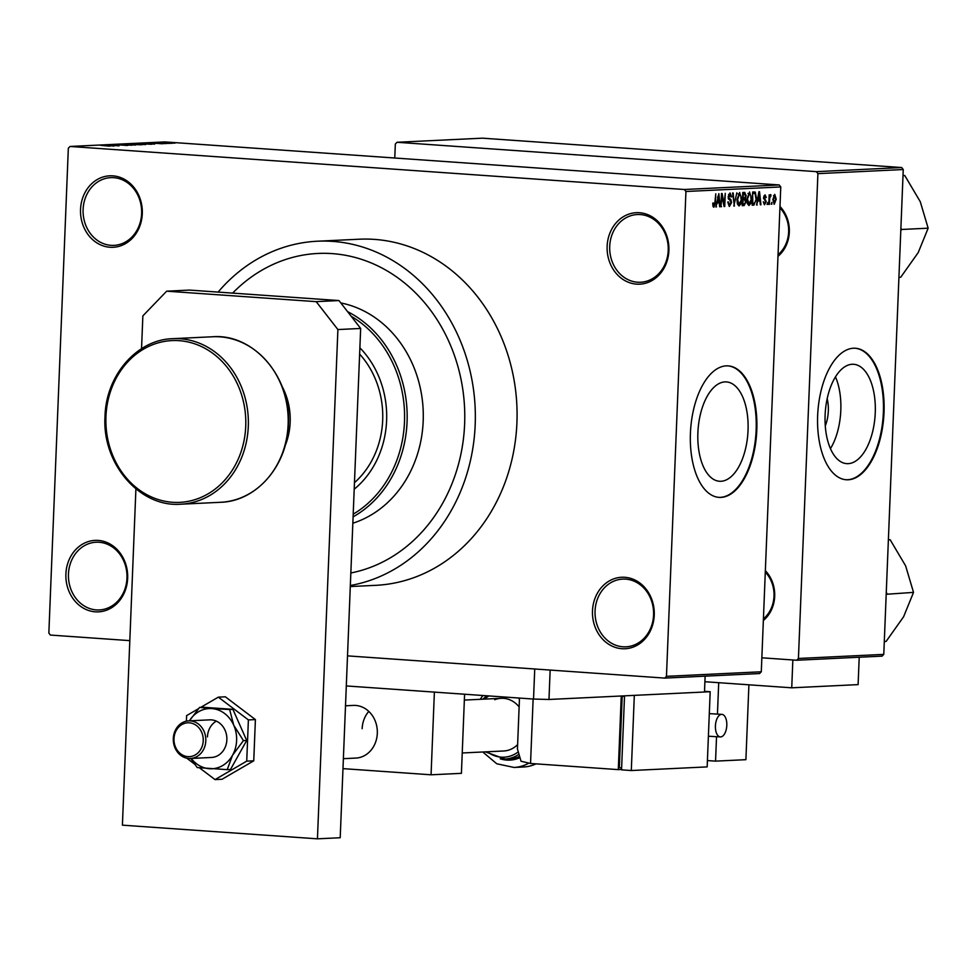 <?xml version="1.0" encoding="UTF-8"?>
<svg xmlns="http://www.w3.org/2000/svg" width="977" height="977" viewBox="0 0 977 977"><rect width="100%" height="100%" fill="white"/><g stroke="black" fill="none" stroke-linecap="round" stroke-linejoin="round"><path stroke-width="1.47" d="M592.489 610.845A35.783 30.898 87.3 0 1 624.804 577.297A35.783 30.898 87.3 0 1 654.248 615.168A35.783 30.898 87.3 0 1 621.934 648.716A35.783 30.898 87.3 0 1 592.489 610.845M653.576 615.009A33.902 29.273 -92.7 0 0 622.691 579.105A33.902 29.273 -92.7 0 0 595.066 610.918A33.902 29.273 -92.7 0 0 625.939 646.823A33.902 29.273 -92.7 0 0 653.576 615.009M65.899 573.963A35.783 30.898 87.3 0 1 98.213 540.415A35.783 30.898 87.3 0 1 127.657 578.286A35.783 30.898 87.3 0 1 95.343 611.822A35.783 30.898 87.3 0 1 65.899 573.963M126.973 578.128A33.902 29.273 -92.7 0 0 96.1 542.223A33.902 29.273 -92.7 0 0 68.463 574.024A33.902 29.273 -92.7 0 0 99.349 609.941A33.902 29.273 -92.7 0 0 126.973 578.128M80.541 209.383A35.783 30.898 87.3 0 1 112.856 175.848A35.783 30.898 87.3 0 1 142.3 213.719A35.783 30.898 87.3 0 1 109.986 247.254A35.783 30.898 87.3 0 1 80.541 209.383M141.616 213.56A33.902 29.273 -92.7 0 0 110.743 177.643A33.902 29.273 -92.7 0 0 83.106 209.457A33.902 29.273 -92.7 0 0 113.991 245.361A33.902 29.273 -92.7 0 0 141.616 213.56M607.132 246.277A35.783 30.898 87.3 0 1 639.447 212.73A35.783 30.898 87.3 0 1 668.891 250.6A35.783 30.898 87.3 0 1 636.577 284.136A35.783 30.898 87.3 0 1 607.132 246.277M668.219 250.442A33.902 29.273 -92.7 0 0 637.334 214.537A33.902 29.273 -92.7 0 0 609.709 246.338A33.902 29.273 -92.7 0 0 640.582 282.255A33.902 29.273 -92.7 0 0 668.219 250.442M827.177 398.701A25.011 12.542 -86 0 1 828.325 410.951A25.011 12.542 -86 0 1 825.284 425.862M875.258 412.758A49.79 24.975 94 0 0 853.666 364.287A49.79 24.975 94 0 0 825.113 415.164A49.79 24.975 94 0 0 846.717 463.635A49.79 24.975 94 0 0 875.258 412.758M830.45 448.638A49.79 24.975 94 0 0 840.806 410.34A49.79 24.975 94 0 0 835.469 376.878M884.026 412.416A65.911 33.059 94 0 0 855.449 348.252A65.911 33.059 94 0 0 817.651 415.604A65.911 33.059 94 0 0 846.241 479.756A65.911 33.059 94 0 0 884.026 412.416M845.911 479.731A65.911 33.059 94 0 0 883.379 412.367A65.911 33.059 94 0 0 855.119 348.239M697.883 432.787A49.79 24.975 -86 0 1 726.436 381.922A49.79 24.975 -86 0 1 748.04 430.381A49.79 24.975 -86 0 1 719.487 481.258A49.79 24.975 -86 0 1 697.883 432.787M756.809 430.039A65.911 33.059 94 0 0 728.219 365.887A65.911 33.059 94 0 0 690.421 433.226A65.911 33.059 94 0 0 719.011 497.378A65.911 33.059 94 0 0 756.809 430.039M718.681 497.354A65.911 33.059 94 0 0 756.149 429.99A65.911 33.059 94 0 0 727.889 365.862M765.345 570.678A32.009 27.649 87.3 0 1 774.688 596.324A32.009 27.649 87.3 0 1 763.355 620.517M763.416 618.868A30.128 26.025 -92.7 0 0 774.004 596.165A30.128 26.025 -92.7 0 0 765.296 572.107M779.976 206.489A32.009 27.649 87.3 0 1 789.318 232.123A32.009 27.649 87.3 0 1 777.973 256.316M778.046 254.679A30.128 26.025 -92.7 0 0 788.634 231.964A30.128 26.025 -92.7 0 0 779.927 207.906M350.328 585.504A173.259 149.628 -92.7 0 0 475.188 424.751A173.259 149.628 -92.7 0 0 317.354 241.221A173.259 149.628 -92.7 0 0 218.103 292.099M350.291 586.554L375.705 585.333A173.259 149.628 -92.7 0 0 516.918 422.748A173.259 149.628 -92.7 0 0 359.084 239.218L317.354 241.221M464.625 424.018A161.01 139.064 -92.7 0 0 317.94 253.458A161.01 139.064 -92.7 0 0 232.624 293.112A161.01 139.064 -92.7 0 1 317.94 253.458A161.01 139.064 -92.7 0 1 464.625 424.018A161.01 139.064 -92.7 0 1 350.828 572.986A161.01 139.064 -92.7 0 0 464.625 424.018M664.763 678.099L666.461 676.328L761.291 671.773L759.593 673.544L664.763 678.099L347.507 655.872L534.737 668.989L533.527 699.056L346.298 685.939L434.386 692.107L431.065 774.798L461.413 773.344L464.588 694.232M129.819 640.631L50.401 635.062L48.85 633.072L68.329 148.235L70.026 146.465L164.857 141.909L779.219 184.946L780.77 186.937L685.939 191.492L684.388 189.501L70.026 146.465M172.001 143.314L163.428 142.715L172.404 143.253M166.896 143.534L158.018 142.984L166.896 143.534M159.935 143.118L159.19 142.96M162.304 143.778L153.707 143.179L162.756 143.717M154.708 143.411L153.707 143.326M151.423 144.278L138.27 143.57L152.094 144.193M141.604 144.755L128.366 144.046L142.276 144.681M131.919 145.219L118.168 144.535L131.919 145.219M119.047 145.842L107.067 145.072L119.047 145.842M109.79 146.208L100.778 145.365L109.79 146.208M684.388 189.501L779.219 184.946M113.991 146.074L103.818 145.219L113.991 146.074M127.23 145.463L115.445 144.645L127.816 145.39M125.948 145.475L125.227 145.17M116.8 144.743L117.484 144.987M133.177 144.962L125.032 144.193L133.177 144.962M143.094 144.486L134.948 143.717L143.094 144.486M154.684 144.12L144.511 143.265L154.684 144.12M165.174 143.619L162.939 143.534L165.174 143.619M169.314 143.424L167.079 143.338L169.314 143.424M174.993 143.155L172.77 143.069L174.993 143.155M771.806 204.242L771.879 202.361L771.207 204.205M767.666 204.449L767.751 202.569L767.067 204.401M757.187 204.95L756.552 204.975L758.909 191.736L759.544 191.7L760.949 204.767L760.314 204.791L759.947 200.896L757.859 200.993L756.564 204.901M749.506 192.017L751.557 198.661L750.763 203.424L748.956 205.512L747.307 203.534L746.892 199.052L749.628 192.017M739.589 192.493L741.641 199.137L740.847 203.9L739.039 205.988L737.391 204.01L736.976 199.528L739.723 192.493M729.269 206.428L727.755 202.092L728.366 201.897L729.697 204.901L731.004 202.593L728.146 196.633L730.014 192.957L731.663 196.792L731.052 197L729.966 194.484L728.879 197.989L730.82 199.455L731.614 202.544L729.404 206.44M730.075 194.496L728.549 194.386L730.075 194.496M716.495 206.904L715.86 206.929L718.852 193.654L720.257 206.721L719.622 206.745L719.255 202.85L717.167 202.947L715.872 206.855M761.291 671.773L780.77 186.937M666.461 676.328L685.939 191.492M712.978 206.318L712.746 203.155L713.357 202.96L713.967 205.659L714.663 204.633L715.787 193.812L715.42 202.74L713.882 207.197L712.978 206.318L713.686 207.185M721.551 206.66L720.941 206.684L721.478 193.531L722.113 193.507L724.238 203.924L725.264 193.348L724.739 206.501L724.091 206.538L721.966 196.133L720.953 206.611M734.423 206.037L732.579 193.006L733.202 192.97L734.154 204.523L736.841 192.799L733.825 206M744.645 192.42L746.172 195.644L745.402 198.441L746.098 201.628L744.108 205.573L742.239 205.671L742.764 192.506L744.84 192.42M753.926 205.109L752.156 205.194L752.681 192.029L754.378 191.956L755.319 192.151L756.467 198.343L753.926 205.109L752.156 204.987M754.378 191.956L753.267 192.005M764.417 204.743L763.306 201.75L764.747 203.387L765.626 201.873L763.55 197.647L765.028 194.85L766.31 197.513L764.991 196.218L764.161 197.427L766.237 201.604L764.527 204.755M765.064 196.218L763.806 196.133L765.064 196.218M769.4 204.364L768.789 204.388L769.18 194.826L769.717 196.316L770.499 194.594L770.829 196.45L769.791 197.439L769.4 204.364L768.789 204.315M774.15 204.278L772.868 199.418L774.737 194.386L776.226 199.161L774.236 204.291M883.782 654.382L882.072 656.141L796.731 660.244L798.429 658.474L883.782 654.382L903.249 169.534L817.908 173.637L816.357 171.647L901.698 167.543L482.369 138.172L397.028 142.276L395.331 144.034L394.769 158.018M816.357 171.647L397.028 142.276M796.731 660.244L761.852 657.802M798.429 658.474L817.908 173.637M901.698 167.543L903.249 169.534M719.622 206.672L720.257 206.721M716.617 202.666L719.255 202.85M718.156 197.549L717.436 201.396L719.121 201.323L718.535 195.046L717.545 197.501M723.554 203.875L724.238 203.924M724.079 206.465L724.739 206.501M731.052 196.756L731.663 196.792M728.195 197.94L728.879 197.989M728.622 199.296L730.82 199.455M731.004 202.495L731.614 202.544M741.042 199.137L740.908 196.169L739.613 194.032L738.05 193.922L739.528 194.032L737.586 199.516L739.101 204.449L741.641 199.137M739.98 203.839L740.847 203.9M736.976 199.479L737.586 199.516M745.561 195.608L746.172 195.644M742.532 198.233L745.402 198.441M743.314 194.02L743.155 197.952L744.926 197.733L745.561 195.888L744.364 193.971L742.703 193.971M742.544 197.904L743.155 197.952M742.715 193.837L744.682 193.971L742.715 193.849M743.094 199.491L742.899 204.095L744.816 203.839L745.5 201.665L744.279 199.43L742.483 199.442M742.496 199.308L744.511 199.43L742.496 199.296M750.947 198.661L750.812 195.693L749.53 193.556L747.967 193.446L749.444 193.556L747.49 199.039L749.017 203.973L751.557 198.661M749.896 203.363L750.763 203.424M752.62 193.507L752.815 203.619L753.902 203.57L755.502 201.58L756.467 198.343M754.562 193.495L753.218 193.544M755.136 193.715L754.293 193.495L755.136 193.715L755.868 198.355M760.301 204.718L760.949 204.767M757.309 200.712L759.947 200.896M758.848 195.595L758.128 199.442L759.801 199.369L759.227 193.092L758.237 195.547M765.699 197.476L766.31 197.513M763.55 198.148L764.332 198.209M765.626 201.555L766.237 201.604M770.096 195.009L771.061 195.07M769.07 197.391L769.791 197.439M774.676 195.754L773.466 199.381L774.419 202.923L775.616 199.284L774.676 195.754L773.503 195.669L774.676 195.754M107.238 145.451L111.671 145.634L107.238 145.536M135.363 145.023L125.948 144.498M126.363 144.278L135.742 145.023M130.295 144.107L135.351 144.254L130.295 144.181M135.339 144.425L134.338 144.12M135.021 144.511L140.786 144.791M140.761 144.791L135.021 144.437M145.268 144.547L135.864 144.022M136.279 143.802L145.658 144.547M140.212 143.631L150.018 144.193L140.212 143.704M147.93 143.497L152.363 143.68L147.93 143.582M170.828 143.326L164.38 142.96M164.6 142.789L171.036 143.326M354.199 489.208A90.397 78.062 -92.7 0 0 386.611 420.562A90.397 78.062 -92.7 0 0 359.878 347.788M353.198 514.183A111.109 95.954 -92.7 0 0 404.49 421.82A111.109 95.954 -92.7 0 0 351.146 316.243M347.592 311.651A112.99 97.59 87.3 0 1 407.067 421.893A112.99 97.59 87.3 0 1 353.088 516.857M352.831 523.22A112.99 97.59 -92.7 0 0 423.188 421.111A112.99 97.59 -92.7 0 0 340.814 302.943M359.621 354.077A84.743 73.19 87.3 0 1 382.679 420.183A84.743 73.19 87.3 0 1 354.456 482.687M886.969 593.662L886.689 593.039A58.486 50.511 -92.7 0 1 886.64 594.248L913.519 592.392L903.603 616.743L886.09 641.449L884.295 641.535M888.374 539.854L890.181 539.768L905.642 565.891L913.519 592.392M888.386 539.585L890.181 539.768M901.6 229.473L901.27 230.059A58.486 50.511 -92.7 0 0 901.295 229.448A58.486 50.511 -92.7 0 0 901.319 228.838L901.6 229.473L928.15 228.191L918.233 252.542L900.721 277.26L898.925 277.346M903.004 175.665L904.8 175.579L920.273 201.702L928.15 228.191M903.017 175.396L904.8 175.579M343.379 758.677L355.823 758.079A26.367 22.764 -92.7 0 0 377.317 733.336A26.367 22.764 -92.7 0 0 353.295 705.418L345.504 705.785M368.793 711.403A26.367 22.764 -92.7 0 0 362.149 728.695M342.976 768.63L431.065 774.798M282.072 386.403A62.149 53.674 87.3 0 1 290.157 422.32A62.149 53.674 87.3 0 1 284.942 446.22M360.66 328.455L337.895 329.554L316.194 301.649L166.676 291.183L189.428 290.084L338.958 300.562L360.66 328.455L340.204 837.729L317.44 838.828L122.406 825.162L135.913 488.915M166.676 291.183L142.862 315.889L141.543 348.691M337.895 329.554L317.44 838.828M316.194 301.649L338.958 300.562M462.231 752.974L503.753 750.983A26.367 22.764 -92.7 0 0 510.202 749.567A26.367 22.764 -92.7 0 0 517.615 744.596M519.129 706.921A26.367 22.764 -92.7 0 0 501.225 698.311A26.367 22.764 -92.7 0 0 494.777 699.715M518.982 754.232A34.464 29.762 87.3 0 1 513.523 757.175A34.464 29.762 87.3 0 1 505.097 759.019L509.835 758.799A34.464 29.762 -92.7 0 0 518.262 756.955A34.464 29.762 -92.7 0 0 519.617 756.369M528.887 763.086A43.318 37.407 87.3 0 1 524.649 765.138A43.318 37.407 87.3 0 1 514.061 767.458L523.538 766.994A43.318 37.407 -92.7 0 0 534.126 764.686A43.318 37.407 -92.7 0 0 536.007 763.867M216.332 721.124A18.832 16.267 -92.7 0 0 207.442 736.89M198.429 708.728L186.631 715.591L186.399 721.148M199.491 767.837L215.025 779.597L222.035 779.267L253.751 760.814L255.4 719.585L225.357 696.809L218.335 697.138L200.786 707.348M186.754 758.164L194.557 764.087M215.025 779.597L246.729 761.144L253.751 760.814M246.729 761.144L248.39 719.915L255.4 719.585M248.39 719.915L218.335 697.138M190.466 758.482L211.508 757.468A18.832 16.267 -92.7 0 0 226.859 739.797A18.832 16.267 -92.7 0 0 209.701 719.854L188.659 720.867A18.832 16.267 87.3 0 1 205.5 736.182A18.832 16.267 87.3 0 1 195.07 757.48A18.832 16.267 87.3 0 1 190.466 758.482A18.832 16.267 87.3 0 1 173.613 743.155A18.832 16.267 87.3 0 1 184.055 721.869A18.832 16.267 87.3 0 1 188.659 720.867M199.601 707.409L189.404 720.831A30.128 26.025 -92.7 0 1 211.814 708.594L199.601 707.409L202.874 707.25L232.905 709.351L246.705 740.468L230.487 769.485L227.214 769.644L232.526 755.27L243.432 740.627L246.705 740.468M190.808 758.47L197.183 767.543L227.214 769.644M243.432 740.627L233.735 725.203L229.632 709.51L232.905 709.351M229.632 709.51L211.814 708.594A30.128 26.025 -92.7 0 1 233.735 725.203A30.128 26.025 -92.7 0 1 232.526 755.27A30.128 26.025 -92.7 0 1 209.408 768.728A30.128 26.025 -92.7 0 1 191.223 758.445M792.848 659.976L791.736 687.808L858.111 684.621L859.21 657.24M791.736 687.808L704.906 681.726M705.125 676.157L704.49 691.997L548.976 699.471L533.527 699.056M550.149 670.063L548.976 699.471M726.803 725.374A11.297 5.667 -86 0 1 720.33 736.914A11.297 5.667 -86 0 1 715.42 725.911A11.297 5.667 -86 0 1 721.905 714.37A11.297 5.667 -86 0 1 726.803 725.374M621.567 769.473L618.294 769.62L621.25 695.99M624.511 696.174L622.19 696.296L619.32 767.702L621.628 767.861M618.294 769.62L530.535 763.477L521.046 761.242L517.444 749.017L519.483 698.067M530.535 763.477L533.124 699.031M624.498 696.454L622.19 696.296M624.523 695.832L621.543 769.852L631.301 770.535L707.165 766.896L710.181 691.728L704.515 691.325M710.181 691.728L634.317 695.368L631.301 770.535M183.652 723.701A16.951 14.643 -92.7 0 0 174.834 745.231A16.951 14.643 -92.7 0 0 193.568 755.746A16.951 14.643 -92.7 0 0 202.386 734.203A16.951 14.643 -92.7 0 0 183.652 723.701M748.907 684.804L745.903 759.679L715.555 761.132L716.532 736.67M717.448 714.077L718.706 682.691M707.421 760.57L715.555 761.132M728.366 198.722L729.795 198.82M742.251 205.451L744.108 205.573M763.599 198.624L764.991 198.722M248.292 426.436A82.862 71.565 87.3 0 1 180.757 504.205C139.662 507.552 101.901 463.587 105.015 416.458C105.87 375.351 136.975 339.495 172.807 338.665A82.862 71.565 87.3 0 1 248.292 426.436M105.943 416.581A80.981 69.941 -92.7 0 0 172.587 502.288A80.981 69.941 -92.7 0 0 245.728 426.375A80.981 69.941 -92.7 0 0 179.084 340.668A80.981 69.941 -92.7 0 0 105.943 416.581M212.644 336.76C253.739 333.401 291.5 377.378 288.386 424.494C287.519 465.602 256.426 501.457 220.582 502.288A82.862 71.565 -92.7 0 0 288.13 424.531A82.862 71.565 -92.7 0 0 212.644 336.76L172.807 338.665M500.224 758.799A35.783 30.898 -92.7 0 0 518.653 758.201A35.783 30.898 -92.7 0 0 519.984 757.627M488.866 695.929A32.583 28.138 -92.7 0 0 484.714 699.105M487.254 751.777A32.583 28.138 -92.7 0 0 512.021 755.441A32.583 28.138 -92.7 0 0 518.286 751.863M519.459 698.934A32.583 28.138 -92.7 0 0 518.347 697.993M220.582 502.288L180.757 504.205M514.061 767.458L496.756 763.77L482.76 751.985M480.232 699.312L482.858 695.502M505.097 759.019L485.386 751.863M482.858 699.19L486.656 695.771M720.33 736.914L708.398 736.218M709.302 713.637L721.905 714.37M501.225 698.311L464.356 700.082"/></g></svg>
